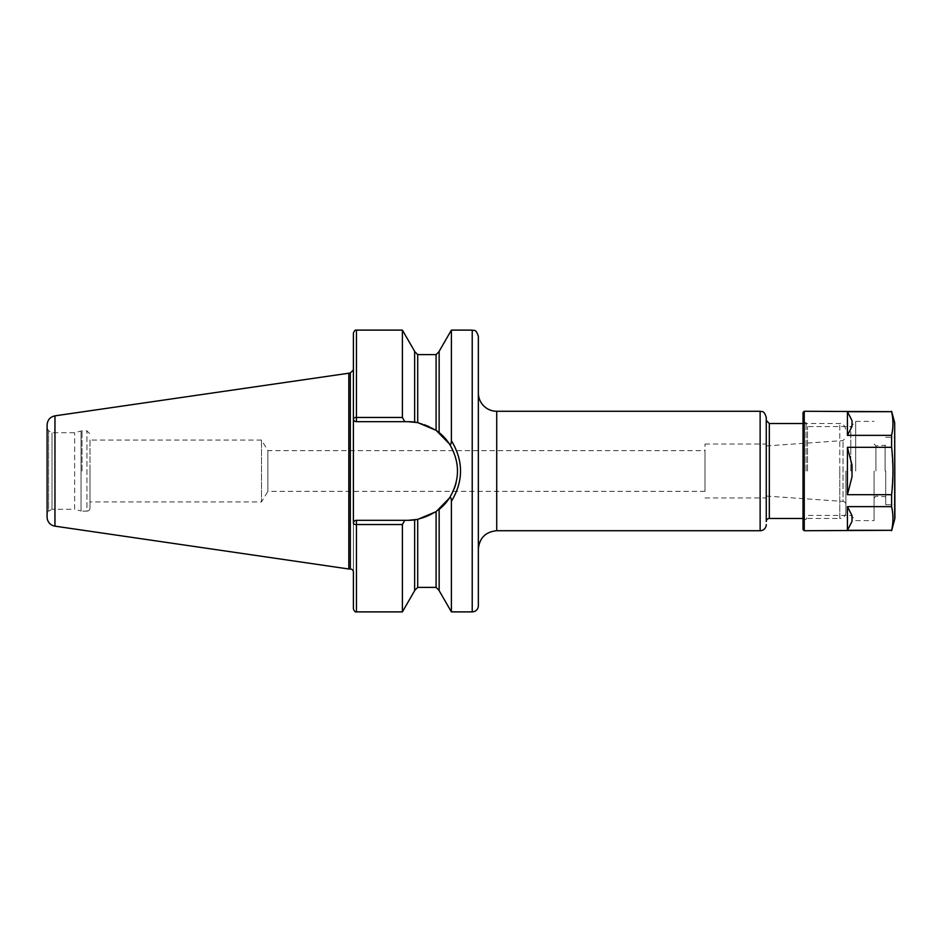 <?xml version="1.0" encoding="UTF-8"?>
<svg xmlns="http://www.w3.org/2000/svg" width="942" height="942" viewBox="0 0 942 942"><rect width="100%" height="100%" fill="white"/><g stroke="black" fill="none" stroke-linecap="round" stroke-linejoin="round"><path stroke-width="0.71" stroke-dasharray="4.71 3.53" d="M353.992 521.55A3.062 3.062 0 0 1 353.992 521.538A3.062 3.062 0 0 1 356.229 520.325A3.062 3.062 0 0 0 353.391 523.375L353.391 486.661L353.391 523.375A3.062 3.062 0 0 1 356.453 520.314L404.813 520.314M402.387 611.888L402.387 524.541L356.453 524.541L356.453 520.314L408.216 520.314A49.314 49.314 0 0 0 457.518 471A49.314 49.314 0 0 0 408.216 421.686L356.453 421.686L356.453 417.459L402.387 417.459L402.387 330.112M356.453 611.888L356.453 524.541A3.062 1.166 0 0 1 353.391 523.375L353.391 608.826M404.813 421.686L356.453 421.686A3.062 3.062 0 0 1 353.391 418.625A3.062 3.062 0 0 0 353.992 420.45A3.062 3.062 0 0 1 353.391 418.625L353.391 572.065M356.229 421.675A3.062 3.062 0 0 1 353.992 420.462A3.062 3.062 0 0 1 353.992 420.45A3.062 3.062 0 0 0 353.992 420.462A3.062 3.062 0 0 0 356.453 421.686L414.645 422.11L414.645 351.331M353.391 333.174L353.391 418.625A3.062 1.166 180 0 1 356.453 417.459L356.453 330.112M353.391 455.339L353.391 369.935M450.57 497.494L449.428 498.071C460.155 480.031 460.155 461.98 449.428 443.929L450.347 444.612M451.348 499.978L451.277 499.39M451.395 330.112L451.395 440.703C457.412 449.781 460.473 459.884 460.579 471C460.485 482.139 457.423 492.242 451.395 501.297L451.395 611.888M415.752 422.263A49.314 49.314 0 0 1 436.087 430.317L439.149 432.602A49.314 49.314 0 0 1 439.149 432.602L439.149 351.331M705.005 491.359L267.869 491.359L267.869 450.641L267.869 491.359L261.499 501.956L261.499 440.044L261.499 501.956L89.985 501.956L89.985 440.044L261.499 440.044L267.869 450.641L705.005 450.641L705.005 491.359L705.005 450.641M478.348 471L478.348 549.104L478.348 471M478.348 605.765L478.348 336.235M766.258 417.4L766.258 471M845.892 471L845.892 512.354L845.892 471M845.892 512.354A6.123 6.123 0 0 1 839.769 518.477L839.769 471L839.769 518.477L803.02 518.477M766.258 496.057L843.043 501.427L843.043 440.573L843.043 501.427A3.062 3.062 0 0 1 845.892 504.488M705.005 471L705.005 444.047L705.005 471M89.985 440.044L89.985 501.956M436.087 354.616L436.087 430.317L417.706 422.617L414.645 422.11L414.645 351.543L414.81 422.134M414.645 590.669L414.645 519.89L417.706 519.383L436.087 511.683L439.149 509.398L439.149 590.669M449.452 443.976A49.314 49.314 0 0 1 456.058 482.916M454.232 488.698A49.314 49.314 0 0 1 449.44 498.047M438.607 509.834A49.314 49.314 0 0 1 415.657 519.748M408.216 520.314L356.453 520.314M89.985 471L89.985 508.056L89.985 471M89.985 508.056A3.062 3.062 0 0 1 86.923 511.129L86.923 430.871L86.923 511.129L82.013 511.129A3.674 3.674 0 0 1 81.059 511L81.059 431L81.059 511L74.665 509.281L74.665 432.719L74.665 509.281L51.998 509.281L51.998 432.719L51.998 509.281L48.631 511.235L48.631 430.765L48.631 511.235A3.062 3.062 0 0 0 47.1 513.885L47.1 428.115L47.1 513.885M348.811 569.003L348.811 372.997M414.645 519.89L414.645 590.457L414.645 519.89M852.015 465.195L847.423 447.309L847.423 494.691L852.015 476.805L852.015 465.195M852.015 420.615L847.423 411.678L847.423 435.369L852.015 426.42L852.015 420.615M852.015 515.58L847.423 506.631L847.423 530.322L852.015 521.385L852.015 515.58M847.423 530.322L891.615 530.322C893.381 522.433 893.381 514.532 891.615 506.631L847.423 506.631M847.423 435.369L891.615 435.369C893.381 427.468 893.381 419.567 891.615 411.678L847.423 411.678M847.423 494.691L891.615 494.691L892.934 471L891.615 447.309L847.423 447.309M891.615 506.631L891.615 494.691M891.615 447.309L891.615 435.369M804.244 530.723L804.244 411.277M885.716 471L885.716 504.688L885.716 471M885.103 471L885.103 445.884L885.103 471M875.907 471L875.907 445.884L875.907 471M874.07 471L874.07 520.62L874.07 471M855.701 471L855.701 421.38L855.701 471M850.791 471L850.791 426.585L850.791 471M807.529 471L807.529 426.585L807.529 471M806.081 471L806.081 422.605L806.081 471M803.02 529.498L803.02 412.502M894.9 517.664L894.9 424.336M894.9 471L894.9 504.688L894.9 471M472.225 611.888L472.225 330.112M496.728 411.277L496.728 530.723M760.135 530.723L760.135 411.277M769.32 518.477L769.32 423.523M839.769 471L839.769 423.523L839.769 471M417.706 422.617L417.706 354.616M350.318 569.003L350.318 372.997M82.013 471L82.013 430.871L82.013 471M54.966 526.154L54.966 415.846M417.706 587.384L417.706 519.383M436.087 587.384L436.087 511.683M894.688 519.254L894.688 422.746M353.992 521.538A3.062 3.062 0 0 0 353.391 523.375M353.992 420.462A3.062 3.062 0 0 0 356.453 421.686M449.428 498.071C460.155 480.031 460.155 461.98 449.428 443.929M803.02 423.523L839.769 423.523C842.336 422.828 844.373 424.866 845.892 429.646M766.258 445.943L843.043 440.573L845.892 437.512M705.005 497.953L766.258 497.953M705.005 444.047L766.258 444.047M47.1 428.115L48.631 430.765L51.998 432.719L74.665 432.719L81.059 431L86.923 430.871L89.985 433.944M874.07 497.953L875.907 496.116L885.716 496.728M874.07 444.047L875.907 445.884L885.716 445.272M855.701 520.62L874.07 520.62M855.701 421.38L874.07 421.38M803.02 519.395L806.081 519.395L807.529 515.415L850.791 515.415L855.701 520.314M803.02 422.605L806.081 422.605L807.529 426.585L850.791 426.585L855.701 421.686M885.716 504.688L894.9 504.688M885.716 437.312L894.9 437.312"/><path stroke-width="1.41" d="M404.813 520.314L408.216 520.314L404.813 520.314L402.387 524.541L404.813 520.314L356.453 520.314A3.062 3.062 0 0 0 356.229 520.325M54.966 415.846C50.103 416.941 47.477 419.967 47.1 424.936L47.1 517.064A9.184 9.184 0 0 0 54.966 526.154L54.966 415.846L350.318 372.997L350.318 569.003A3.062 3.062 0 0 1 353.391 572.065L353.391 608.826C354.286 611.264 355.299 612.288 356.453 611.888L402.387 611.888L402.387 524.541L356.453 524.541L356.453 611.888M353.391 523.375A3.062 3.062 0 0 1 353.992 521.55A3.062 3.062 0 0 1 353.992 521.538A3.062 3.062 0 0 1 356.453 520.314L356.453 524.541A3.062 1.166 0 0 1 353.391 523.375A3.062 3.062 0 0 1 353.992 521.55A3.062 3.062 0 0 0 353.391 523.375L353.391 418.625A3.062 3.062 0 0 0 353.992 420.462A3.062 3.062 0 0 1 353.391 418.625L353.391 333.174C354.286 330.736 355.299 329.712 356.453 330.112L356.453 417.459A3.062 1.166 180 0 0 353.391 418.625A3.062 3.062 0 0 0 356.229 421.675A3.062 3.062 0 0 1 353.992 420.462M414.645 422.11L414.645 351.331L402.387 330.112L402.387 417.459L404.813 421.686L402.387 417.459L356.453 417.459L356.453 421.686A3.062 3.062 0 0 1 356.229 421.675A3.062 3.062 0 0 0 356.453 421.686L408.216 421.686L417.706 422.617L436.087 430.317L449.428 443.929L439.149 432.602A49.314 49.314 0 0 1 449.452 443.976M415.752 422.263A49.314 49.314 0 0 0 408.216 421.686L404.813 421.686M350.318 372.997L353.391 369.935L353.391 455.339M451.277 442.61L451.395 440.703C451.194 444.294 450.535 445.378 449.428 443.929C460.155 461.98 460.155 480.031 449.428 498.071C450.606 496.787 451.265 497.859 451.395 501.297L451.348 499.978M417.706 422.617L417.706 354.616L436.087 354.616L436.087 430.317A49.314 49.314 0 0 1 439.125 432.59L439.149 351.331L451.395 330.112L451.395 440.703C463.57 460.909 463.57 481.103 451.395 501.297L451.395 611.888L472.225 611.888A6.123 6.123 0 0 0 478.348 605.765L478.348 336.235C475.439 327.863 474.038 331.29 472.225 330.112L472.225 611.888M353.992 521.538A3.062 3.062 0 0 1 356.453 520.314A3.062 3.062 0 0 0 353.992 521.538A3.062 3.062 0 0 0 353.992 521.55M478.348 549.104C479.443 537.941 485.566 531.818 496.728 530.723L496.728 411.277A18.381 18.381 0 0 1 478.348 392.896M496.728 411.277L760.135 411.277C761.854 412.16 763.832 409.629 766.258 417.4L766.258 521.538A3.062 3.062 0 0 1 769.32 518.477L803.02 518.477M766.258 471L766.258 521.538M766.258 524.6A6.123 6.123 0 0 1 760.135 530.723L760.135 411.277M451.395 611.888L439.149 590.669L439.149 509.398L449.428 498.071L436.087 511.683L417.706 519.383L408.216 520.314L415.752 519.737M456.058 482.916A49.314 49.314 0 0 1 454.232 488.698M449.44 498.047A49.314 49.314 0 0 1 438.607 509.834M415.657 519.748A49.314 49.314 0 0 1 408.216 520.314M47.1 424.936L47.1 517.064M348.811 372.997L348.811 569.003L350.318 569.003M414.645 519.89L414.645 590.669L402.387 611.888M852.015 426.42L847.423 435.369L847.423 411.678L852.015 420.615L852.015 426.42M852.015 521.385L847.423 530.322L847.423 506.631L852.015 515.58L852.015 521.385M852.015 476.805L847.423 494.691L847.423 447.309L852.015 465.195L852.015 476.805M847.423 506.631L891.615 506.631C893.381 514.532 893.381 522.433 891.615 530.322L847.423 530.322M847.423 411.678L891.615 411.678C893.381 419.567 893.381 427.468 891.615 435.369L847.423 435.369M891.615 530.322L804.244 530.723L804.244 411.277L891.615 411.678M847.423 447.309L891.615 447.309C893.381 463.099 893.381 478.901 891.615 494.691L891.615 506.631M891.615 494.691L847.423 494.691M891.615 435.369L891.615 447.309M804.244 411.277L803.02 412.502L803.02 529.498L804.244 530.723M894.688 519.254L894.688 422.746L894.9 517.664A6.123 6.123 0 0 1 894.688 519.254L891.615 530.723M766.258 420.462L769.32 423.523L769.32 518.477M417.706 519.383L417.706 587.384L414.645 590.457M436.087 511.683L436.087 587.384L439.149 590.457M356.453 330.112L402.387 330.112M451.395 330.112L472.225 330.112M449.428 443.929C460.155 461.98 460.155 480.02 449.428 498.071M496.728 530.723L760.135 530.723M769.32 423.523L803.02 423.523M436.087 354.616L439.149 351.543M417.706 354.616L414.645 351.543M54.966 526.154L348.811 569.003M417.706 587.384L436.087 587.384M894.688 422.746L891.615 411.277"/></g></svg>
